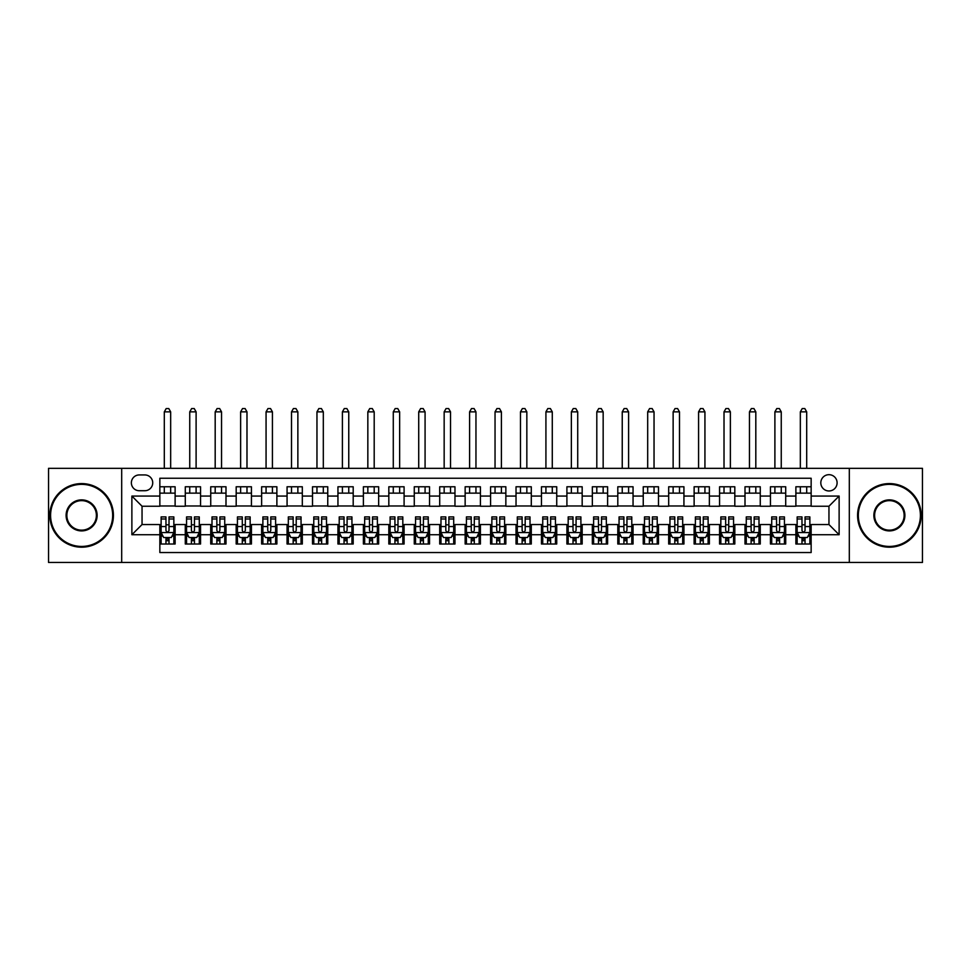 <?xml version="1.0" encoding="UTF-8"?>
<svg xmlns="http://www.w3.org/2000/svg" width="971" height="971" viewBox="0 0 971 971"><rect width="100%" height="100%" fill="white"/><g stroke="black" fill="none" stroke-linecap="round" stroke-linejoin="round"><path stroke-width="1.46" d="M828.955 474.685A8.144 8.144 0 0 0 820.811 482.83A8.144 8.144 0 0 0 828.955 490.974A8.144 8.144 0 0 0 837.099 482.83A8.144 8.144 0 0 0 828.955 474.685M849.309 562.464L922.45 562.464L922.45 468.325L849.309 468.325L849.309 562.464L121.691 562.464L121.691 468.325L48.55 468.325L48.55 562.464L121.691 562.464M811.149 486.774L795.88 486.774L795.88 496.06L785.709 496.06L785.709 506.231L795.88 506.231L795.88 496.06M785.709 496.06L785.709 486.774L770.44 486.774L770.44 496.06L760.269 496.06L760.269 506.231L770.44 506.231L770.44 496.06M760.269 496.06L760.269 486.774L745 486.774L745 496.06L734.816 496.06L734.816 506.231L745 506.231L745 496.06M734.816 496.06L734.816 486.774L719.56 486.774L719.56 496.06L709.376 496.06L709.376 506.231L719.56 506.231L719.56 496.06M709.376 496.06L709.376 486.774L694.119 486.774L694.119 496.06L683.936 496.06L683.936 506.231L694.119 506.231L694.119 496.06M683.936 496.06L683.936 486.774L668.679 486.774L668.679 496.06L658.496 496.06L658.496 506.231L668.679 506.231L668.679 496.06M658.496 496.06L658.496 486.774L643.239 486.774L643.239 496.06L633.056 496.06L633.056 506.231L643.239 506.231L643.239 496.06M633.056 496.06L633.056 486.774L617.799 486.774L617.799 496.06L607.615 496.06L607.615 506.231L617.799 506.231L617.799 496.06M607.615 496.06L607.615 486.774L592.346 486.774L592.346 496.06L582.175 496.06L582.175 506.231L592.346 506.231L592.346 496.06M582.175 496.06L582.175 486.774L566.906 486.774L566.906 496.06L556.735 496.06L556.735 506.231L566.906 506.231L566.906 496.06M556.735 496.06L556.735 486.774L541.466 486.774L541.466 496.06L531.295 496.06L531.295 506.231L541.466 506.231L541.466 496.06M531.295 496.06L531.295 486.774L516.026 486.774L516.026 496.06L505.855 496.06L505.855 506.231L516.026 506.231L516.026 496.06M505.855 496.06L505.855 486.774L490.586 486.774L490.586 496.06L480.414 496.06L480.414 506.231L490.586 506.231L490.586 496.06M480.414 496.06L480.414 486.774L465.145 486.774L465.145 496.06L454.974 496.06L454.974 506.231L465.145 506.231L465.145 496.06M454.974 496.06L454.974 486.774L439.705 486.774L439.705 496.06L429.534 496.06L429.534 506.231L439.705 506.231L439.705 496.06M429.534 496.06L429.534 486.774L414.265 486.774L414.265 496.06L404.094 496.06L404.094 506.231L414.265 506.231L414.265 496.06M404.094 496.06L404.094 486.774L388.825 486.774L388.825 496.06L378.654 496.06L378.654 506.231L388.825 506.231L388.825 496.06M378.654 496.06L378.654 486.774L363.385 486.774L363.385 496.06L353.201 496.06L353.201 506.231L363.385 506.231L363.385 496.06M353.201 496.06L353.201 486.774L337.944 486.774L337.944 496.06L327.761 496.06L327.761 506.231L337.944 506.231L337.944 496.06M327.761 496.06L327.761 486.774L312.504 486.774L312.504 496.06L302.321 496.06L302.321 506.231L312.504 506.231L312.504 496.06M302.321 496.06L302.321 486.774L287.064 486.774L287.064 496.06L276.881 496.06L276.881 506.231L287.064 506.231L287.064 496.06M276.881 496.06L276.881 486.774L261.624 486.774L261.624 496.06L251.44 496.06L251.44 506.231L261.624 506.231L261.624 496.06M251.44 496.06L251.44 486.774L236.184 486.774L236.184 496.06L226 496.06L226 506.231L236.184 506.231L236.184 496.06M226 496.06L226 486.774L210.731 486.774L210.731 496.06L200.56 496.06L200.56 506.231L210.731 506.231L210.731 496.06M200.56 496.06L200.56 486.774L185.291 486.774L185.291 506.231L175.12 506.231L175.12 486.774L159.851 486.774M159.851 544.015L175.12 544.015L175.12 524.546L185.291 524.546L185.291 544.015L200.56 544.015L200.56 524.546L210.731 524.546L210.731 534.73L200.56 534.73M210.731 534.73L210.731 544.015L226 544.015L226 524.546L236.184 524.546L236.184 534.73L226 534.73M236.184 534.73L236.184 544.015L251.44 544.015L251.44 524.546L261.624 524.546L261.624 534.73L251.44 534.73M261.624 534.73L261.624 544.015L276.881 544.015L276.881 524.546L287.064 524.546L287.064 534.73L276.881 534.73M287.064 534.73L287.064 544.015L302.321 544.015L302.321 524.546L312.504 524.546L312.504 534.73L302.321 534.73M312.504 534.73L312.504 544.015L327.761 544.015L327.761 524.546L337.944 524.546L337.944 534.73L327.761 534.73M337.944 534.73L337.944 544.015L353.201 544.015L353.201 524.546L363.385 524.546L363.385 534.73L353.201 534.73M363.385 534.73L363.385 544.015L378.654 544.015L378.654 524.546L388.825 524.546L388.825 534.73L378.654 534.73M388.825 534.73L388.825 544.015L404.094 544.015L404.094 524.546L414.265 524.546L414.265 534.73L404.094 534.73M414.265 534.73L414.265 544.015L429.534 544.015L429.534 524.546L439.705 524.546L439.705 534.73L429.534 534.73M439.705 534.73L439.705 544.015L454.974 544.015L454.974 524.546L465.145 524.546L465.145 534.73L454.974 534.73M465.145 534.73L465.145 544.015L480.414 544.015L480.414 524.546L490.586 524.546L490.586 534.73L480.414 534.73M490.586 534.73L490.586 544.015L505.855 544.015L505.855 524.546L516.026 524.546L516.026 534.73L505.855 534.73M516.026 534.73L516.026 544.015L531.295 544.015L531.295 524.546L541.466 524.546L541.466 534.73L531.295 534.73M541.466 534.73L541.466 544.015L556.735 544.015L556.735 524.546L566.906 524.546L566.906 534.73L556.735 534.73M566.906 534.73L566.906 544.015L582.175 544.015L582.175 524.546L592.346 524.546L592.346 534.73L582.175 534.73M592.346 534.73L592.346 544.015L607.615 544.015L607.615 524.546L617.799 524.546L617.799 534.73L607.615 534.73M617.799 534.73L617.799 544.015L633.056 544.015L633.056 524.546L643.239 524.546L643.239 534.73L633.056 534.73M643.239 534.73L643.239 544.015L658.496 544.015L658.496 524.546L668.679 524.546L668.679 534.73L658.496 534.73M668.679 534.73L668.679 544.015L683.936 544.015L683.936 524.546L694.119 524.546L694.119 534.73L683.936 534.73M694.119 534.73L694.119 544.015L709.376 544.015L709.376 524.546L719.56 524.546L719.56 534.73L709.376 534.73M719.56 534.73L719.56 544.015L734.816 544.015L734.816 524.546L745 524.546L745 534.73L734.816 534.73M745 534.73L745 544.015L760.269 544.015L760.269 524.546L770.44 524.546L770.44 534.73L760.269 534.73M770.44 534.73L770.44 544.015L785.709 544.015L785.709 524.546L795.88 524.546L795.88 534.73L785.709 534.73M139.241 490.719L144.849 490.719A7.889 7.889 0 0 0 152.726 482.83A7.889 7.889 0 0 0 144.849 474.94L139.241 474.94A7.889 7.889 0 0 0 131.364 482.83A7.889 7.889 0 0 0 139.241 490.719M849.309 468.325L121.691 468.325M811.149 496.06L811.149 478.254L159.851 478.254L159.851 506.231L142.045 506.231L142.045 524.546L159.851 524.546L159.851 552.535L811.149 552.535L811.149 524.546L828.955 524.546L828.955 506.231L811.149 506.231L811.149 496.06L839.126 496.06L839.126 534.73L811.149 534.73M159.851 534.73L131.874 534.73L131.874 496.06L159.851 496.06M795.88 534.73L795.88 544.015L811.149 544.015M159.851 493.134L175.12 493.134M159.851 505.976L175.12 505.976M159.851 524.801L161.125 524.801M165.956 524.801L169.015 524.801M173.845 524.801L175.12 524.801M159.851 537.655L161.125 537.655M165.956 537.655L169.015 537.655M173.845 537.655L175.12 537.655M185.291 505.976L200.56 505.976M185.291 493.134L200.56 493.134M185.291 524.801L186.566 524.801M191.396 524.801L194.455 524.801M199.286 524.801L200.56 524.801M185.291 537.655L186.566 537.655M191.396 537.655L194.455 537.655M199.286 537.655L200.56 537.655M210.731 524.801L212.006 524.801M216.849 524.801L219.895 524.801M224.726 524.801L226 524.801M210.731 537.655L212.006 537.655M216.849 537.655L219.895 537.655M224.726 537.655L226 537.655M210.731 493.134L226 493.134M210.731 505.976L226 505.976M236.184 524.801L237.446 524.801M242.289 524.801L245.335 524.801M250.166 524.801L251.44 524.801M236.184 537.655L237.446 537.655M242.289 537.655L245.335 537.655M250.166 537.655L251.44 537.655M236.184 493.134L251.44 493.134M236.184 505.976L251.44 505.976M261.624 524.801L262.886 524.801M267.729 524.801L270.775 524.801M275.606 524.801L276.881 524.801M261.624 537.655L262.886 537.655M267.729 537.655L270.775 537.655M275.606 537.655L276.881 537.655M261.624 493.134L276.881 493.134M261.624 505.976L276.881 505.976M287.064 524.801L288.326 524.801M293.169 524.801L296.216 524.801M301.046 524.801L302.321 524.801M287.064 537.655L288.326 537.655M293.169 537.655L296.216 537.655M301.046 537.655L302.321 537.655M287.064 493.134L302.321 493.134M287.064 505.976L302.321 505.976M312.504 524.801L313.779 524.801M318.609 524.801L321.656 524.801M326.499 524.801L327.761 524.801M312.504 537.655L313.779 537.655M318.609 537.655L321.656 537.655M326.499 537.655L327.761 537.655M312.504 493.134L327.761 493.134M312.504 505.976L327.761 505.976M337.944 524.801L339.219 524.801M344.05 524.801L347.096 524.801M351.939 524.801L353.201 524.801M337.944 537.655L339.219 537.655M344.05 537.655L347.096 537.655M351.939 537.655L353.201 537.655M337.944 493.134L353.201 493.134M337.944 505.976L353.201 505.976M363.385 524.801L364.659 524.801M369.49 524.801L372.536 524.801M377.379 524.801L378.654 524.801M363.385 537.655L364.659 537.655M369.49 537.655L372.536 537.655M377.379 537.655L378.654 537.655M363.385 493.134L378.654 493.134M363.385 505.976L378.654 505.976M388.825 524.801L390.099 524.801M394.93 524.801L397.989 524.801M402.819 524.801L404.094 524.801M388.825 537.655L390.099 537.655M394.93 537.655L397.989 537.655M402.819 537.655L404.094 537.655M388.825 493.134L404.094 493.134M388.825 505.976L404.094 505.976M414.265 524.801L415.539 524.801M420.37 524.801L423.429 524.801M428.26 524.801L429.534 524.801M414.265 537.655L415.539 537.655M420.37 537.655L423.429 537.655M428.26 537.655L429.534 537.655M414.265 493.134L429.534 493.134M414.265 505.976L429.534 505.976M439.705 524.801L440.98 524.801M445.81 524.801L448.869 524.801M453.7 524.801L454.974 524.801M439.705 537.655L440.98 537.655M445.81 537.655L448.869 537.655M453.7 537.655L454.974 537.655M439.705 493.134L454.974 493.134M439.705 505.976L454.974 505.976M465.145 524.801L466.42 524.801M471.251 524.801L474.309 524.801M479.14 524.801L480.414 524.801M465.145 537.655L466.42 537.655M471.251 537.655L474.309 537.655M479.14 537.655L480.414 537.655M465.145 493.134L480.414 493.134M465.145 505.976L480.414 505.976M490.586 524.801L491.86 524.801M496.691 524.801L499.749 524.801M504.58 524.801L505.855 524.801M490.586 537.655L491.86 537.655M496.691 537.655L499.749 537.655M504.58 537.655L505.855 537.655M490.586 493.134L505.855 493.134M490.586 505.976L505.855 505.976M516.026 524.801L517.3 524.801M522.131 524.801L525.19 524.801M530.02 524.801L531.295 524.801M516.026 537.655L517.3 537.655M522.131 537.655L525.19 537.655M530.02 537.655L531.295 537.655M516.026 493.134L531.295 493.134M516.026 505.976L531.295 505.976M541.466 524.801L542.74 524.801M547.571 524.801L550.63 524.801M555.461 524.801L556.735 524.801M541.466 537.655L542.74 537.655M547.571 537.655L550.63 537.655M555.461 537.655L556.735 537.655M541.466 493.134L556.735 493.134M541.466 505.976L556.735 505.976M566.906 524.801L568.181 524.801M573.011 524.801L576.07 524.801M580.901 524.801L582.175 524.801M566.906 537.655L568.181 537.655M573.011 537.655L576.07 537.655M580.901 537.655L582.175 537.655M566.906 493.134L582.175 493.134M566.906 505.976L582.175 505.976M592.346 524.801L593.621 524.801M598.464 524.801L601.51 524.801M606.341 524.801L607.615 524.801M592.346 537.655L593.621 537.655M598.464 537.655L601.51 537.655M606.341 537.655L607.615 537.655M592.346 493.134L607.615 493.134M592.346 505.976L607.615 505.976M617.799 524.801L619.061 524.801M623.904 524.801L626.95 524.801M631.781 524.801L633.056 524.801M617.799 537.655L619.061 537.655M623.904 537.655L626.95 537.655M631.781 537.655L633.056 537.655M617.799 493.134L633.056 493.134M617.799 505.976L633.056 505.976M643.239 524.801L644.501 524.801M649.344 524.801L652.391 524.801M657.221 524.801L658.496 524.801M643.239 537.655L644.501 537.655M649.344 537.655L652.391 537.655M657.221 537.655L658.496 537.655M643.239 493.134L658.496 493.134M643.239 505.976L658.496 505.976M668.679 524.801L669.954 524.801M674.784 524.801L677.831 524.801M682.674 524.801L683.936 524.801M668.679 537.655L669.954 537.655M674.784 537.655L677.831 537.655M682.674 537.655L683.936 537.655M668.679 493.134L683.936 493.134M668.679 505.976L683.936 505.976M694.119 524.801L695.394 524.801M700.225 524.801L703.271 524.801M708.114 524.801L709.376 524.801M694.119 537.655L695.394 537.655M700.225 537.655L703.271 537.655M708.114 537.655L709.376 537.655M694.119 493.134L709.376 493.134M694.119 505.976L709.376 505.976M719.56 524.801L720.834 524.801M725.665 524.801L728.711 524.801M733.554 524.801L734.816 524.801M719.56 537.655L720.834 537.655M725.665 537.655L728.711 537.655M733.554 537.655L734.816 537.655M719.56 493.134L734.816 493.134M719.56 505.976L734.816 505.976M745 524.801L746.274 524.801M751.105 524.801L754.151 524.801M758.994 524.801L760.269 524.801M745 537.655L746.274 537.655M751.105 537.655L754.151 537.655M758.994 537.655L760.269 537.655M745 493.134L760.269 493.134M745 505.976L760.269 505.976M770.44 524.801L771.714 524.801M776.545 524.801L779.604 524.801M784.434 524.801L785.709 524.801M770.44 537.655L771.714 537.655M776.545 537.655L779.604 537.655M784.434 537.655L785.709 537.655M770.44 493.134L785.709 493.134M770.44 505.976L785.709 505.976M795.88 524.801L797.155 524.801M801.985 524.801L805.044 524.801M809.875 524.801L811.149 524.801M795.88 537.655L797.155 537.655M801.985 537.655L805.044 537.655M809.875 537.655L811.149 537.655M795.88 493.134L811.149 493.134M795.88 505.976L811.149 505.976M142.045 506.231L131.874 496.06M142.045 524.546L131.874 534.73M839.126 496.06L828.955 506.231M839.126 534.73L828.955 524.546M165.956 540.701L169.015 540.701M161.125 518.987L165.956 518.987L165.956 516.924L161.125 516.924L161.125 532.436L163.674 537.521L171.309 537.521L173.845 532.436L173.845 516.924L169.015 516.924L169.015 518.987L173.845 518.987M173.845 532.436L173.845 544.015M161.125 532.436L161.125 544.015M169.015 537.521L169.015 544.015M165.956 544.015L165.956 537.521M165.956 518.987L165.956 530.53C166.976 532.496 167.995 532.496 169.015 530.53L169.015 518.987M170.665 493.134L170.665 486.774M170.665 468.325L170.665 411.85L164.305 411.85L164.305 468.325M164.305 493.134L164.305 486.774M164.305 411.85L166.211 408.536L168.76 408.536L170.665 411.85M81.625 484.359A31.036 31.036 0 0 0 50.589 515.395A31.036 31.036 0 0 0 81.625 546.43A31.036 31.036 0 0 0 112.66 515.395A31.036 31.036 0 0 0 81.625 484.359M81.625 547.195A31.8 31.8 0 0 1 49.824 515.395A31.8 31.8 0 0 1 81.625 483.594A31.8 31.8 0 0 1 113.425 515.395A31.8 31.8 0 0 1 81.625 547.195M81.625 499.871A15.524 15.524 0 0 1 97.136 515.395A15.524 15.524 0 0 1 81.625 530.906A15.524 15.524 0 0 1 66.101 515.395A15.524 15.524 0 0 1 81.625 499.871M81.625 530.154A14.759 14.759 0 0 0 96.384 515.395A14.759 14.759 0 0 0 81.625 500.635A14.759 14.759 0 0 0 66.865 515.395A14.759 14.759 0 0 0 81.625 530.154M889.375 484.359A31.036 31.036 0 0 0 858.34 515.395A31.036 31.036 0 0 0 889.375 546.43A31.036 31.036 0 0 0 920.411 515.395A31.036 31.036 0 0 0 889.375 484.359M889.375 547.195A31.8 31.8 0 0 1 857.575 515.395A31.8 31.8 0 0 1 889.375 483.594A31.8 31.8 0 0 1 921.176 515.395A31.8 31.8 0 0 1 889.375 547.195M889.375 499.871A15.524 15.524 0 0 1 904.899 515.395A15.524 15.524 0 0 1 889.375 530.906A15.524 15.524 0 0 1 873.864 515.395A15.524 15.524 0 0 1 889.375 499.871M889.375 530.154A14.759 14.759 0 0 0 904.135 515.395A14.759 14.759 0 0 0 889.375 500.635A14.759 14.759 0 0 0 874.616 515.395A14.759 14.759 0 0 0 889.375 530.154M191.396 540.701L194.455 540.701M186.566 518.987L191.396 518.987L191.396 516.924L186.566 516.924L186.566 532.436L189.114 537.521L196.749 537.521L199.286 532.436L199.286 516.924L194.455 516.924L194.455 518.987L199.286 518.987M199.286 532.436L199.286 544.015M186.566 532.436L186.566 544.015M194.455 537.521L194.455 544.015M191.396 544.015L191.396 537.521M191.396 518.987L191.396 530.53C192.416 532.496 193.435 532.496 194.455 530.53L194.455 518.987M196.106 493.134L196.106 486.774M196.106 468.325L196.106 411.85L189.746 411.85L189.746 468.325M189.746 493.134L189.746 486.774M189.746 411.85L191.651 408.536L194.2 408.536L196.106 411.85M216.849 540.701L219.895 540.701M212.006 518.987L216.849 518.987L216.849 516.924L212.006 516.924L212.006 532.436L214.555 537.521L222.189 537.521L224.726 532.436L224.726 516.924L219.895 516.924L219.895 518.987L224.726 518.987M224.726 532.436L224.726 544.015M212.006 532.436L212.006 544.015M219.895 537.521L219.895 544.015M216.849 544.015L216.849 537.521M216.849 518.987L216.849 530.53C217.856 532.496 218.876 532.496 219.895 530.53L219.895 518.987M221.546 493.134L221.546 486.774M221.546 468.325L221.546 411.85L215.186 411.85L215.186 468.325M215.186 493.134L215.186 486.774M215.186 411.85L217.091 408.536L219.64 408.536L221.546 411.85M242.289 540.701L245.335 540.701M237.446 518.987L242.289 518.987L242.289 516.924L237.446 516.924L237.446 532.436L239.995 537.521L247.629 537.521L250.166 532.436L250.166 516.924L245.335 516.924L245.335 518.987L250.166 518.987M250.166 532.436L250.166 544.015M237.446 532.436L237.446 544.015M245.335 537.521L245.335 544.015M242.289 544.015L242.289 537.521M242.289 518.987L242.289 530.53C243.296 532.496 244.316 532.496 245.335 530.53L245.335 518.987M246.986 493.134L246.986 486.774M246.986 468.325L246.986 411.85L240.626 411.85L240.626 468.325M240.626 493.134L240.626 486.774M240.626 411.85L242.544 408.536L245.08 408.536L246.986 411.85M267.729 540.701L270.775 540.701M262.886 518.987L267.729 518.987L267.729 516.924L262.886 516.924L262.886 532.436L265.435 537.521L273.069 537.521L275.606 532.436L275.606 516.924L270.775 516.924L270.775 518.987L275.606 518.987M275.606 532.436L275.606 544.015M262.886 532.436L262.886 544.015M270.775 537.521L270.775 544.015M267.729 544.015L267.729 537.521M267.729 518.987L267.729 530.53C268.736 532.496 269.756 532.496 270.775 530.53L270.775 518.987M272.426 493.134L272.426 486.774M272.426 468.325L272.426 411.85L266.066 411.85L266.066 468.325M266.066 493.134L266.066 486.774M266.066 411.85L267.984 408.536L270.521 408.536L272.426 411.85M293.169 540.701L296.216 540.701M288.326 518.987L293.169 518.987L293.169 516.924L288.326 516.924L288.326 532.436L290.875 537.521L298.51 537.521L301.046 532.436L301.046 516.924L296.216 516.924L296.216 518.987L301.046 518.987M301.046 532.436L301.046 544.015M288.326 532.436L288.326 544.015M296.216 537.521L296.216 544.015M293.169 544.015L293.169 537.521M293.169 518.987L293.169 530.53C294.177 532.496 295.196 532.496 296.216 530.53L296.216 518.987M297.866 493.134L297.866 486.774M297.866 468.325L297.866 411.85L291.506 411.85L291.506 468.325M291.506 493.134L291.506 486.774M291.506 411.85L293.424 408.536L295.961 408.536L297.866 411.85M318.609 540.701L321.656 540.701M313.779 518.987L318.609 518.987L318.609 516.924L313.779 516.924L313.779 532.436L316.315 537.521L323.95 537.521L326.499 532.436L326.499 516.924L321.656 516.924L321.656 518.987L326.499 518.987M326.499 532.436L326.499 544.015M313.779 532.436L313.779 544.015M321.656 537.521L321.656 544.015M318.609 544.015L318.609 537.521M318.609 518.987L318.609 530.53C319.629 532.496 320.636 532.496 321.656 530.53L321.656 518.987M323.319 493.134L323.319 486.774M323.319 468.325L323.319 411.85L316.959 411.85L316.959 468.325M316.959 493.134L316.959 486.774M316.959 411.85L318.864 408.536L321.401 408.536L323.319 411.85M344.05 540.701L347.096 540.701M339.219 518.987L344.05 518.987L344.05 516.924L339.219 516.924L339.219 532.436L341.756 537.521L349.39 537.521L351.939 532.436L351.939 516.924L347.096 516.924L347.096 518.987L351.939 518.987M351.939 532.436L351.939 544.015M339.219 532.436L339.219 544.015M347.096 537.521L347.096 544.015M344.05 544.015L344.05 537.521M344.05 518.987L344.05 530.53C345.069 532.496 346.077 532.496 347.096 530.53L347.096 518.987M348.759 493.134L348.759 486.774M348.759 468.325L348.759 411.85L342.399 411.85L342.399 468.325M342.399 493.134L342.399 486.774M342.399 411.85L344.304 408.536L346.841 408.536L348.759 411.85M369.49 540.701L372.536 540.701M364.659 518.987L369.49 518.987L369.49 516.924L364.659 516.924L364.659 532.436L367.196 537.521L374.83 537.521L377.379 532.436L377.379 516.924L372.536 516.924L372.536 518.987L377.379 518.987M377.379 532.436L377.379 544.015M364.659 532.436L364.659 544.015M372.536 537.521L372.536 544.015M369.49 544.015L369.49 537.521M369.49 518.987L369.49 530.53C370.509 532.496 371.517 532.496 372.536 530.53L372.536 518.987M374.199 493.134L374.199 486.774M374.199 468.325L374.199 411.85L367.839 411.85L367.839 468.325M367.839 493.134L367.839 486.774M367.839 411.85L369.745 408.536L372.281 408.536L374.199 411.85M394.93 540.701L397.989 540.701M390.099 518.987L394.93 518.987L394.93 516.924L390.099 516.924L390.099 532.436L392.636 537.521L400.27 537.521L402.819 532.436L402.819 516.924L397.989 516.924L397.989 518.987L402.819 518.987M402.819 532.436L402.819 544.015M390.099 532.436L390.099 544.015M397.989 537.521L397.989 544.015M394.93 544.015L394.93 537.521M394.93 518.987L394.93 530.53C395.95 532.496 396.969 532.496 397.989 530.53L397.989 518.987M399.639 493.134L399.639 486.774M399.639 468.325L399.639 411.85L393.279 411.85L393.279 468.325M393.279 493.134L393.279 486.774M393.279 411.85L395.185 408.536L397.734 408.536L399.639 411.85M420.37 540.701L423.429 540.701M415.539 518.987L420.37 518.987L420.37 516.924L415.539 516.924L415.539 532.436L418.076 537.521L425.711 537.521L428.26 532.436L428.26 516.924L423.429 516.924L423.429 518.987L428.26 518.987M428.26 532.436L428.26 544.015M415.539 532.436L415.539 544.015M423.429 537.521L423.429 544.015M420.37 544.015L420.37 537.521M420.37 518.987L420.37 530.53C421.39 532.496 422.409 532.496 423.429 530.53L423.429 518.987M425.08 493.134L425.08 486.774M425.08 468.325L425.08 411.85L418.719 411.85L418.719 468.325M418.719 493.134L418.719 486.774M418.719 411.85L420.625 408.536L423.174 408.536L425.08 411.85M445.81 540.701L448.869 540.701M440.98 518.987L445.81 518.987L445.81 516.924L440.98 516.924L440.98 532.436L443.516 537.521L451.151 537.521L453.7 532.436L453.7 516.924L448.869 516.924L448.869 518.987L453.7 518.987M453.7 532.436L453.7 544.015M440.98 532.436L440.98 544.015M448.869 537.521L448.869 544.015M445.81 544.015L445.81 537.521M445.81 518.987L445.81 530.53C446.83 532.496 447.849 532.496 448.869 530.53L448.869 518.987M450.52 493.134L450.52 486.774M450.52 468.325L450.52 411.85L444.16 411.85L444.16 468.325M444.16 493.134L444.16 486.774M444.16 411.85L446.065 408.536L448.614 408.536L450.52 411.85M471.251 540.701L474.309 540.701M466.42 518.987L471.251 518.987L471.251 516.924L466.42 516.924L466.42 532.436L468.969 537.521L476.591 537.521L479.14 532.436L479.14 516.924L474.309 516.924L474.309 518.987L479.14 518.987M479.14 532.436L479.14 544.015M466.42 532.436L466.42 544.015M474.309 537.521L474.309 544.015M471.251 544.015L471.251 537.521M471.251 518.987L471.251 530.53C472.27 532.496 473.29 532.496 474.309 530.53L474.309 518.987M475.96 493.134L475.96 486.774M475.96 468.325L475.96 411.85L469.6 411.85L469.6 468.325M469.6 493.134L469.6 486.774M469.6 411.85L471.505 408.536L474.054 408.536L475.96 411.85M496.691 540.701L499.749 540.701M491.86 518.987L496.691 518.987L496.691 516.924L491.86 516.924L491.86 532.436L494.409 537.521L502.031 537.521L504.58 532.436L504.58 516.924L499.749 516.924L499.749 518.987L504.58 518.987M504.58 532.436L504.58 544.015M491.86 532.436L491.86 544.015M499.749 537.521L499.749 544.015M496.691 544.015L496.691 537.521M496.691 518.987L496.691 530.53C497.71 532.496 498.73 532.496 499.749 530.53L499.749 518.987M501.4 493.134L501.4 486.774M501.4 468.325L501.4 411.85L495.04 411.85L495.04 468.325M495.04 493.134L495.04 486.774M495.04 411.85L496.946 408.536L499.495 408.536L501.4 411.85M522.131 540.701L525.19 540.701M517.3 518.987L522.131 518.987L522.131 516.924L517.3 516.924L517.3 532.436L519.849 537.521L527.484 537.521L530.02 532.436L530.02 516.924L525.19 516.924L525.19 518.987L530.02 518.987M530.02 532.436L530.02 544.015M517.3 532.436L517.3 544.015M525.19 537.521L525.19 544.015M522.131 544.015L522.131 537.521M522.131 518.987L522.131 530.53C523.151 532.496 524.17 532.496 525.19 530.53L525.19 518.987M526.84 493.134L526.84 486.774M526.84 468.325L526.84 411.85L520.48 411.85L520.48 468.325M520.48 493.134L520.48 486.774M520.48 411.85L522.386 408.536L524.935 408.536L526.84 411.85M547.571 540.701L550.63 540.701M542.74 518.987L547.571 518.987L547.571 516.924L542.74 516.924L542.74 532.436L545.289 537.521L552.924 537.521L555.461 532.436L555.461 516.924L550.63 516.924L550.63 518.987L555.461 518.987M555.461 532.436L555.461 544.015M542.74 532.436L542.74 544.015M550.63 537.521L550.63 544.015M547.571 544.015L547.571 537.521M547.571 518.987L547.571 530.53C548.591 532.496 549.61 532.496 550.63 530.53L550.63 518.987M552.281 493.134L552.281 486.774M552.281 468.325L552.281 411.85L545.92 411.85L545.92 468.325M545.92 493.134L545.92 486.774M545.92 411.85L547.826 408.536L550.375 408.536L552.281 411.85M573.011 540.701L576.07 540.701M568.181 518.987L573.011 518.987L573.011 516.924L568.181 516.924L568.181 532.436L570.73 537.521L578.364 537.521L580.901 532.436L580.901 516.924L576.07 516.924L576.07 518.987L580.901 518.987M580.901 532.436L580.901 544.015M568.181 532.436L568.181 544.015M576.07 537.521L576.07 544.015M573.011 544.015L573.011 537.521M573.011 518.987L573.011 530.53C574.031 532.496 575.05 532.496 576.07 530.53L576.07 518.987M577.721 493.134L577.721 486.774M577.721 468.325L577.721 411.85L571.361 411.85L571.361 468.325M571.361 493.134L571.361 486.774M571.361 411.85L573.266 408.536L575.815 408.536L577.721 411.85M598.464 540.701L601.51 540.701M593.621 518.987L598.464 518.987L598.464 516.924L593.621 516.924L593.621 532.436L596.17 537.521L603.804 537.521L606.341 532.436L606.341 516.924L601.51 516.924L601.51 518.987L606.341 518.987M606.341 532.436L606.341 544.015M593.621 532.436L593.621 544.015M601.51 537.521L601.51 544.015M598.464 544.015L598.464 537.521M598.464 518.987L598.464 530.53C599.471 532.496 600.491 532.496 601.51 530.53L601.51 518.987M603.161 493.134L603.161 486.774M603.161 468.325L603.161 411.85L596.801 411.85L596.801 468.325M596.801 493.134L596.801 486.774M596.801 411.85L598.719 408.536L601.255 408.536L603.161 411.85M623.904 540.701L626.95 540.701M619.061 518.987L623.904 518.987L623.904 516.924L619.061 516.924L619.061 532.436L621.61 537.521L629.244 537.521L631.781 532.436L631.781 516.924L626.95 516.924L626.95 518.987L631.781 518.987M631.781 532.436L631.781 544.015M619.061 532.436L619.061 544.015M626.95 537.521L626.95 544.015M623.904 544.015L623.904 537.521M623.904 518.987L623.904 530.53C624.911 532.496 625.931 532.496 626.95 530.53L626.95 518.987M628.601 493.134L628.601 486.774M628.601 468.325L628.601 411.85L622.241 411.85L622.241 468.325M622.241 493.134L622.241 486.774M622.241 411.85L624.159 408.536L626.696 408.536L628.601 411.85M649.344 540.701L652.391 540.701M644.501 518.987L649.344 518.987L649.344 516.924L644.501 516.924L644.501 532.436L647.05 537.521L654.685 537.521L657.221 532.436L657.221 516.924L652.391 516.924L652.391 518.987L657.221 518.987M657.221 532.436L657.221 544.015M644.501 532.436L644.501 544.015M652.391 537.521L652.391 544.015M649.344 544.015L649.344 537.521M649.344 518.987L649.344 530.53C650.352 532.496 651.371 532.496 652.391 530.53L652.391 518.987M654.041 493.134L654.041 486.774M654.041 468.325L654.041 411.85L647.681 411.85L647.681 468.325M647.681 493.134L647.681 486.774M647.681 411.85L649.599 408.536L652.136 408.536L654.041 411.85M674.784 540.701L677.831 540.701M669.954 518.987L674.784 518.987L674.784 516.924L669.954 516.924L669.954 532.436L672.49 537.521L680.125 537.521L682.674 532.436L682.674 516.924L677.831 516.924L677.831 518.987L682.674 518.987M682.674 532.436L682.674 544.015M669.954 532.436L669.954 544.015M677.831 537.521L677.831 544.015M674.784 544.015L674.784 537.521M674.784 518.987L674.784 530.53C675.792 532.496 676.811 532.496 677.831 530.53L677.831 518.987M679.494 493.134L679.494 486.774M679.494 468.325L679.494 411.85L673.134 411.85L673.134 468.325M673.134 493.134L673.134 486.774M673.134 411.85L675.039 408.536L677.576 408.536L679.494 411.85M700.225 540.701L703.271 540.701M695.394 518.987L700.225 518.987L700.225 516.924L695.394 516.924L695.394 532.436L697.931 537.521L705.565 537.521L708.114 532.436L708.114 516.924L703.271 516.924L703.271 518.987L708.114 518.987M708.114 532.436L708.114 544.015M695.394 532.436L695.394 544.015M703.271 537.521L703.271 544.015M700.225 544.015L700.225 537.521M700.225 518.987L700.225 530.53C701.244 532.496 702.251 532.496 703.271 530.53L703.271 518.987M704.934 493.134L704.934 486.774M704.934 468.325L704.934 411.85L698.574 411.85L698.574 468.325M698.574 493.134L698.574 486.774M698.574 411.85L700.479 408.536L703.016 408.536L704.934 411.85M725.665 540.701L728.711 540.701M720.834 518.987L725.665 518.987L725.665 516.924L720.834 516.924L720.834 532.436L723.371 537.521L731.005 537.521L733.554 532.436L733.554 516.924L728.711 516.924L728.711 518.987L733.554 518.987M733.554 532.436L733.554 544.015M720.834 532.436L720.834 544.015M728.711 537.521L728.711 544.015M725.665 544.015L725.665 537.521M725.665 518.987L725.665 530.53C726.684 532.496 727.692 532.496 728.711 530.53L728.711 518.987M730.374 493.134L730.374 486.774M730.374 468.325L730.374 411.85L724.014 411.85L724.014 468.325M724.014 493.134L724.014 486.774M724.014 411.85L725.92 408.536L728.456 408.536L730.374 411.85M751.105 540.701L754.151 540.701M746.274 518.987L751.105 518.987L751.105 516.924L746.274 516.924L746.274 532.436L748.811 537.521L756.445 537.521L758.994 532.436L758.994 516.924L754.151 516.924L754.151 518.987L758.994 518.987M758.994 532.436L758.994 544.015M746.274 532.436L746.274 544.015M754.151 537.521L754.151 544.015M751.105 544.015L751.105 537.521M751.105 518.987L751.105 530.53C752.124 532.496 753.144 532.496 754.151 530.53L754.151 518.987M755.814 493.134L755.814 486.774M755.814 468.325L755.814 411.85L749.454 411.85L749.454 468.325M749.454 493.134L749.454 486.774M749.454 411.85L751.36 408.536L753.909 408.536L755.814 411.85M776.545 540.701L779.604 540.701M771.714 518.987L776.545 518.987L776.545 516.924L771.714 516.924L771.714 532.436L774.251 537.521L781.886 537.521L784.434 532.436L784.434 516.924L779.604 516.924L779.604 518.987L784.434 518.987M784.434 532.436L784.434 544.015M771.714 532.436L771.714 544.015M779.604 537.521L779.604 544.015M776.545 544.015L776.545 537.521M776.545 518.987L776.545 530.53C777.565 532.496 778.584 532.496 779.604 530.53L779.604 518.987M781.254 493.134L781.254 486.774M781.254 468.325L781.254 411.85L774.894 411.85L774.894 468.325M774.894 493.134L774.894 486.774M774.894 411.85L776.8 408.536L779.349 408.536L781.254 411.85M801.985 540.701L805.044 540.701M797.155 518.987L801.985 518.987L801.985 516.924L797.155 516.924L797.155 532.436L799.691 537.521L807.326 537.521L809.875 532.436L809.875 516.924L805.044 516.924L805.044 518.987L809.875 518.987M809.875 532.436L809.875 544.015M797.155 532.436L797.155 544.015M805.044 537.521L805.044 544.015M801.985 544.015L801.985 537.521M801.985 518.987L801.985 530.53C803.005 532.496 804.024 532.496 805.044 530.53L805.044 518.987M806.695 493.134L806.695 486.774M806.695 468.325L806.695 411.85L800.335 411.85L800.335 468.325M800.335 493.134L800.335 486.774M800.335 411.85L802.24 408.536L804.789 408.536L806.695 411.85M185.291 534.73L175.12 534.73M185.291 496.06L175.12 496.06M161.186 532.569L173.785 532.569M173.845 536.126L172.001 536.126M162.97 536.126L161.125 536.126M169.015 526.537L173.845 526.537M161.125 526.537L165.956 526.537M165.956 539.087L169.015 539.087M186.626 532.569L199.225 532.569M199.286 536.126L197.441 536.126M188.41 536.126L186.566 536.126M194.455 526.537L199.286 526.537M186.566 526.537L191.396 526.537M191.396 539.087L194.455 539.087M212.066 532.569L224.665 532.569M224.726 536.126L222.881 536.126M213.851 536.126L212.006 536.126M219.895 526.537L224.726 526.537M212.006 526.537L216.849 526.537M216.849 539.087L219.895 539.087M237.519 532.569L250.105 532.569M250.166 536.126L248.321 536.126M239.291 536.126L237.446 536.126M245.335 526.537L250.166 526.537M237.446 526.537L242.289 526.537M242.289 539.087L245.335 539.087M262.959 532.569L275.546 532.569M275.606 536.126L273.761 536.126M264.731 536.126L262.886 536.126M270.775 526.537L275.606 526.537M262.886 526.537L267.729 526.537M267.729 539.087L270.775 539.087M288.399 532.569L300.986 532.569M301.046 536.126L299.214 536.126M290.171 536.126L288.326 536.126M296.216 526.537L301.046 526.537M288.326 526.537L293.169 526.537M293.169 539.087L296.216 539.087M313.839 532.569L326.426 532.569M326.499 536.126L324.654 536.126M315.611 536.126L313.779 536.126M321.656 526.537L326.499 526.537M313.779 526.537L318.609 526.537M318.609 539.087L321.656 539.087M339.28 532.569L351.866 532.569M351.939 536.126L350.094 536.126M341.064 536.126L339.219 536.126M347.096 526.537L351.939 526.537M339.219 526.537L344.05 526.537M344.05 539.087L347.096 539.087M364.72 532.569L377.306 532.569M377.379 536.126L375.534 536.126M366.504 536.126L364.659 536.126M372.536 526.537L377.379 526.537M364.659 526.537L369.49 526.537M369.49 539.087L372.536 539.087M390.16 532.569L402.759 532.569M402.819 536.126L400.974 536.126M391.944 536.126L390.099 536.126M397.989 526.537L402.819 526.537M390.099 526.537L394.93 526.537M394.93 539.087L397.989 539.087M415.6 532.569L428.199 532.569M428.26 536.126L426.415 536.126M417.384 536.126L415.539 536.126M423.429 526.537L428.26 526.537M415.539 526.537L420.37 526.537M420.37 539.087L423.429 539.087M441.04 532.569L453.639 532.569M453.7 536.126L451.855 536.126M442.825 536.126L440.98 536.126M448.869 526.537L453.7 526.537M440.98 526.537L445.81 526.537M445.81 539.087L448.869 539.087M466.481 532.569L479.079 532.569M479.14 536.126L477.295 536.126M468.265 536.126L466.42 536.126M474.309 526.537L479.14 526.537M466.42 526.537L471.251 526.537M471.251 539.087L474.309 539.087M491.921 532.569L504.519 532.569M504.58 536.126L502.735 536.126M493.705 536.126L491.86 536.126M499.749 526.537L504.58 526.537M491.86 526.537L496.691 526.537M496.691 539.087L499.749 539.087M517.361 532.569L529.96 532.569M530.02 536.126L528.175 536.126M519.145 536.126L517.3 536.126M525.19 526.537L530.02 526.537M517.3 526.537L522.131 526.537M522.131 539.087L525.19 539.087M542.801 532.569L555.4 532.569M555.461 536.126L553.616 536.126M544.585 536.126L542.74 536.126M550.63 526.537L555.461 526.537M542.74 526.537L547.571 526.537M547.571 539.087L550.63 539.087M568.241 532.569L580.84 532.569M580.901 536.126L579.056 536.126M570.026 536.126L568.181 536.126M576.07 526.537L580.901 526.537M568.181 526.537L573.011 526.537M573.011 539.087L576.07 539.087M593.694 532.569L606.28 532.569M606.341 536.126L604.496 536.126M595.466 536.126L593.621 536.126M601.51 526.537L606.341 526.537M593.621 526.537L598.464 526.537M598.464 539.087L601.51 539.087M619.134 532.569L631.72 532.569M631.781 536.126L629.936 536.126M620.906 536.126L619.061 536.126M626.95 526.537L631.781 526.537M619.061 526.537L623.904 526.537M623.904 539.087L626.95 539.087M644.574 532.569L657.161 532.569M657.221 536.126L655.389 536.126M646.346 536.126L644.501 536.126M652.391 526.537L657.221 526.537M644.501 526.537L649.344 526.537M649.344 539.087L652.391 539.087M670.014 532.569L682.601 532.569M682.674 536.126L680.829 536.126M671.786 536.126L669.954 536.126M677.831 526.537L682.674 526.537M669.954 526.537L674.784 526.537M674.784 539.087L677.831 539.087M695.454 532.569L708.041 532.569M708.114 536.126L706.269 536.126M697.239 536.126L695.394 536.126M703.271 526.537L708.114 526.537M695.394 526.537L700.225 526.537M700.225 539.087L703.271 539.087M720.895 532.569L733.481 532.569M733.554 536.126L731.709 536.126M722.679 536.126L720.834 536.126M728.711 526.537L733.554 526.537M720.834 526.537L725.665 526.537M725.665 539.087L728.711 539.087M746.335 532.569L758.934 532.569M758.994 536.126L757.149 536.126M748.119 536.126L746.274 536.126M754.151 526.537L758.994 526.537M746.274 526.537L751.105 526.537M751.105 539.087L754.151 539.087M771.775 532.569L784.374 532.569M784.434 536.126L782.59 536.126M773.559 536.126L771.714 536.126M779.604 526.537L784.434 526.537M771.714 526.537L776.545 526.537M776.545 539.087L779.604 539.087M797.215 532.569L809.814 532.569M809.875 536.126L808.03 536.126M798.999 536.126L797.155 536.126M805.044 526.537L809.875 526.537M797.155 526.537L801.985 526.537M801.985 539.087L805.044 539.087"/></g></svg>
